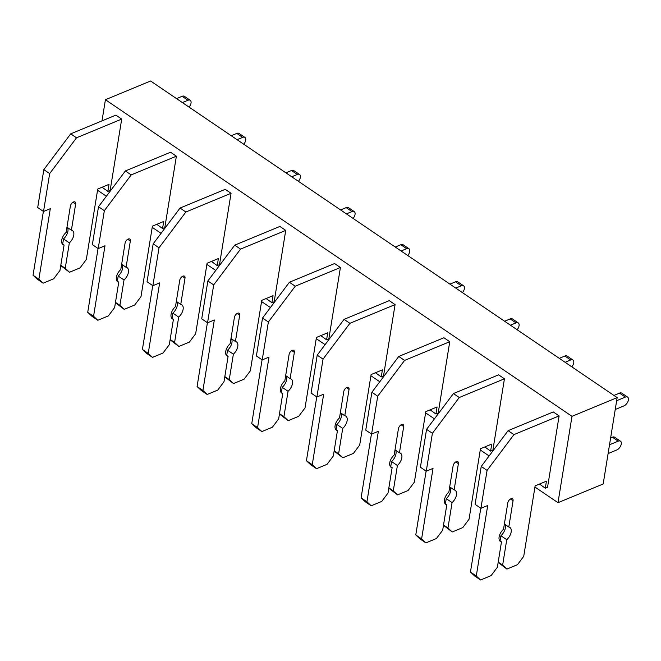 <?xml version="1.0" encoding="UTF-8"?>
<svg xmlns="http://www.w3.org/2000/svg" width="661" height="661" viewBox="0 0 661 661"><rect width="100%" height="100%" fill="white"/><g stroke="black" fill="none" stroke-linecap="round" stroke-linejoin="round"><path stroke-width="0.99" d="M603.171 483.976L617.159 397.616L571.988 416.331L558 502.69L603.171 483.976M101.992 120.88L105.421 99.72L150.601 81.006L617.159 397.616M97.539 190.236L106.388 196.234M152.212 227.334L161.069 233.341M206.893 264.433L215.742 270.44M261.566 301.54L270.415 307.547M316.239 338.639L325.096 344.645M370.92 375.745L379.769 381.752M425.593 412.844L434.442 418.851M480.266 449.951L489.115 455.95M534.947 487.05L558 502.69M105.421 99.72L571.988 416.331M102.091 187.228L107.883 191.409L110.147 190.467L121.707 119.087L76.536 137.802L49.666 173.595L43.527 211.495L50.302 208.686L38.883 279.19L43.155 283.172L53.69 278.81L59.961 270.456L64.076 245.066L62.184 243.785M176.38 156.186L131.209 174.901L125.375 170.951L170.546 152.228L176.38 156.186L164.82 227.574L162.565 228.508L156.764 224.335M231.053 193.293L185.881 212.007L180.048 208.05L225.227 189.335L231.053 193.293L219.493 264.673L217.238 265.615L211.437 261.434M285.734 230.392L240.554 249.106L234.729 245.148L279.9 226.434L285.734 230.392L274.175 301.78L271.911 302.713L266.119 298.541M340.407 267.498L295.236 286.213L289.402 282.255L334.573 263.541L340.407 267.498L328.848 338.878L326.584 339.812L320.792 335.639M395.08 304.597L349.909 323.312L344.075 319.354L389.255 300.639L395.08 304.597L383.52 375.985L381.265 376.919L375.465 372.738M449.761 341.704L404.582 360.419L398.757 356.461L443.928 337.746L449.761 341.704L438.193 413.084L435.938 414.017L430.137 409.845M504.434 378.803L459.263 397.517L453.429 393.559L498.601 374.845L504.434 378.803L492.875 450.182L490.611 451.124L484.819 446.943M559.107 415.901L513.936 434.616L508.102 430.658L553.274 411.943L559.107 415.901L547.548 487.289L545.292 488.223L539.492 484.05M60.754 265.573L69.504 272.258L80.047 267.887L86.318 259.542L97.737 189.038L109.024 184.353L107.883 191.409M60.804 265.268L65.232 268.275L69.504 272.258M67.455 227.533A8.461 4.685 -55.8 0 1 63.514 238.927L69.347 242.884L65.232 268.275M63.514 238.927L62.671 244.116M64.076 245.066A8.461 4.685 -55.8 0 1 62.985 244.636A8.461 4.685 -55.8 0 1 66.125 232.391L70.38 206.125A3.702 2.049 -55.8 0 1 72.363 202.696A3.702 2.049 -55.8 0 1 75.098 201.969A3.702 2.049 -55.8 0 1 75.651 203.935L71.405 230.202L66.968 227.194M71.405 230.202A8.461 4.685 -55.8 0 1 72.487 230.631A8.461 4.685 -55.8 0 1 69.347 242.884M43.386 211.404L33.05 275.232L37.322 279.215L43.155 283.172M33.05 275.232L38.883 279.19M121.707 119.087L115.873 115.13L70.702 133.844L43.833 169.637L37.694 207.537L43.527 211.495M43.833 169.637L49.666 173.595M70.702 133.844L76.536 137.802M176.553 98.621L182.139 96.308L187.964 100.265L182.386 102.579M187.964 100.265A5.288 2.925 -55.8 0 1 190.228 100.298A5.288 2.925 -55.8 0 1 189.071 107.115M182.139 96.308A5.288 2.925 -55.8 0 1 184.394 96.341L190.228 100.298M115.427 302.68L124.177 309.356L134.72 304.994L140.991 296.64L152.41 226.136L163.705 221.46L162.565 228.508M115.477 302.366L119.905 305.374L124.177 309.356M122.136 264.631A8.461 4.685 -55.8 0 1 118.187 276.034L124.02 279.991L119.905 305.374M118.187 276.034L117.344 281.222M98.068 248.503L87.723 312.331L91.995 316.322L97.828 320.279L108.371 315.908L114.642 307.555L118.749 282.173A8.461 4.685 -55.8 0 1 117.658 281.743A8.461 4.685 -55.8 0 1 120.806 269.49L125.061 243.223A3.702 2.049 -55.8 0 1 127.036 239.794A3.702 2.049 -55.8 0 1 129.771 239.067A3.702 2.049 -55.8 0 1 130.333 241.042L126.077 267.308L121.649 264.301M126.077 267.308A8.461 4.685 -55.8 0 1 127.168 267.738A8.461 4.685 -55.8 0 1 124.02 279.991M118.749 282.173L116.857 280.884M87.723 312.331L93.556 316.288L97.828 320.279M125.375 170.951L98.506 206.744L92.366 244.636L98.2 248.594L104.975 245.785L93.556 316.288M98.506 206.744L104.339 210.702L98.2 248.594M131.209 174.901L104.339 210.702M231.226 135.728L236.812 133.415L242.645 137.372L237.059 139.686M242.645 137.372A5.288 2.925 -55.8 0 1 244.9 137.397A5.288 2.925 -55.8 0 1 243.744 144.214M236.812 133.415A5.288 2.925 -55.8 0 1 239.067 133.439L244.9 137.397M170.108 339.779L178.858 346.463L189.393 342.092L195.664 333.739L207.083 263.243L218.378 258.558L217.238 265.615M170.158 339.473L174.587 342.472L178.858 346.463M176.809 301.738A8.461 4.685 -55.8 0 1 172.868 313.132L178.693 317.09L174.587 342.472M172.868 313.132L172.025 318.321M152.741 285.602L142.404 349.438L146.676 353.42L152.501 357.378L163.044 353.015L169.315 344.662L173.43 319.271A8.461 4.685 -55.8 0 1 172.339 318.842A8.461 4.685 -55.8 0 1 175.479 306.597L179.734 280.33A3.702 2.049 -55.8 0 1 181.709 276.901A3.702 2.049 -55.8 0 1 184.452 276.174A3.702 2.049 -55.8 0 1 185.006 278.141L180.75 304.407L176.322 301.399M180.75 304.407A8.461 4.685 -55.8 0 1 181.841 304.837A8.461 4.685 -55.8 0 1 178.693 317.09M173.43 319.271L171.538 317.991M142.404 349.438L148.229 353.395L152.501 357.378M180.048 208.05L153.178 243.843L147.048 281.743L152.873 285.701L159.648 282.891L148.229 353.395M153.178 243.843L159.012 247.801L152.873 285.701M185.881 212.007L159.012 247.801M285.907 172.827L291.484 170.513L297.318 174.471L291.741 176.784M297.318 174.471A5.288 2.925 -55.8 0 1 299.573 174.504A5.288 2.925 -55.8 0 1 298.417 181.321M291.484 170.513A5.288 2.925 -55.8 0 1 293.74 170.546L299.573 174.504M224.781 376.886L233.531 383.562L244.074 379.199L250.337 370.846L261.756 300.342L273.051 295.665L271.911 302.713M224.831 376.572L229.26 379.579L233.531 383.562M231.482 338.837A8.461 4.685 -55.8 0 1 227.541 350.231L233.374 354.189L229.26 379.579M227.541 350.231L226.698 355.42M207.414 322.708L197.077 386.536L201.349 390.527L207.182 394.485L217.717 390.114L223.988 381.761L228.103 356.378A8.461 4.685 -55.8 0 1 227.012 355.949A8.461 4.685 -55.8 0 1 230.152 343.695L234.407 317.429A3.702 2.049 -55.8 0 1 236.382 314A3.702 2.049 -55.8 0 1 239.125 313.273A3.702 2.049 -55.8 0 1 239.679 315.247L235.423 341.514L230.995 338.506M235.423 341.514A8.461 4.685 -55.8 0 1 236.514 341.944A8.461 4.685 -55.8 0 1 233.374 354.189M228.103 356.378L226.211 355.089M197.077 386.536L202.91 390.494L207.182 394.485M234.729 245.148L207.86 280.95L201.721 318.842L207.554 322.799L214.329 319.99L202.91 390.494M207.86 280.95L213.693 284.908L207.554 322.799M240.554 249.106L213.693 284.908M340.58 209.925L346.166 207.62L351.991 211.578L346.414 213.883M351.991 211.578A5.288 2.925 -55.8 0 1 354.246 211.603A5.288 2.925 -55.8 0 1 353.098 218.419M346.166 207.62A5.288 2.925 -55.8 0 1 348.421 207.645L354.246 211.603M279.454 413.984L288.204 420.669L298.747 416.298L305.018 407.944L316.437 337.44L327.732 332.764L326.584 339.812M279.504 413.67L283.933 416.678L288.204 420.669M286.163 375.935A8.461 4.685 -55.8 0 1 282.214 387.338L288.047 391.295L283.933 416.678M282.214 387.338L281.371 392.527M262.087 359.807L251.75 423.643L256.022 427.626L261.855 431.583L272.398 427.213L278.661 418.867L282.776 393.477A8.461 4.685 -55.8 0 1 281.685 393.047A8.461 4.685 -55.8 0 1 284.833 380.802L289.088 354.536A3.702 2.049 -55.8 0 1 291.063 351.107A3.702 2.049 -55.8 0 1 293.798 350.371A3.702 2.049 -55.8 0 1 294.36 352.346L290.105 378.613L285.668 375.605M290.105 378.613A8.461 4.685 -55.8 0 1 291.195 379.042A8.461 4.685 -55.8 0 1 288.047 391.295M282.776 393.477L280.884 392.196M251.75 423.643L257.583 427.601L261.855 431.583M289.402 282.255L262.533 318.048L256.394 355.949L262.227 359.906L269.002 357.097L257.583 427.601M262.533 318.048L268.366 322.006L262.227 359.906M295.236 286.213L268.366 322.006M395.253 247.032L400.839 244.719L406.672 248.676L401.087 250.99M406.672 248.676A5.288 2.925 -55.8 0 1 408.928 248.71A5.288 2.925 -55.8 0 1 407.771 255.526M400.839 244.719A5.288 2.925 -55.8 0 1 403.094 244.752L408.928 248.71M334.127 451.083L342.885 457.767L353.42 453.405L359.691 445.051L371.11 374.547L382.405 369.871L381.265 376.919M334.185 450.777L338.614 453.785L342.885 457.767M340.836 413.042A8.461 4.685 -55.8 0 1 336.887 424.436L342.72 428.394L338.614 453.785M336.887 424.436L336.052 429.625M316.768 396.914L306.431 460.742L310.695 464.724L316.528 468.682L327.071 464.319L333.342 455.966L337.449 430.584A8.461 4.685 -55.8 0 1 336.366 430.146A8.461 4.685 -55.8 0 1 339.506 417.901L343.761 391.634A3.702 2.049 -55.8 0 1 345.736 388.205A3.702 2.049 -55.8 0 1 348.479 387.478A3.702 2.049 -55.8 0 1 349.033 389.453L344.778 415.719L340.349 412.712M344.778 415.719A8.461 4.685 -55.8 0 1 345.868 416.149A8.461 4.685 -55.8 0 1 342.72 428.394M337.449 430.584L335.565 429.295M306.431 460.742L312.256 464.7L316.528 468.682M344.075 319.354L317.206 355.155L311.067 393.047L316.9 397.005L323.675 394.196L312.256 464.7M317.206 355.155L323.039 359.113L316.9 397.005M349.909 323.312L323.039 359.113M449.934 284.131L455.512 281.817L461.345 285.775L455.76 288.089M461.345 285.775A5.288 2.925 -55.8 0 1 463.601 285.808A5.288 2.925 -55.8 0 1 462.444 292.625M455.512 281.817A5.288 2.925 -55.8 0 1 457.767 281.85L463.601 285.808M388.808 488.19L397.558 494.874L408.101 490.503L414.364 482.15L425.783 411.646L437.078 406.969L435.938 414.017M388.858 487.876L393.287 490.883L397.558 494.874M395.509 450.141A8.461 4.685 -55.8 0 1 391.568 461.543L397.401 465.501L393.287 490.883M391.568 461.543L390.725 466.732M371.441 434.013L361.104 497.84L365.376 501.831L371.209 505.789L381.744 501.418L388.015 493.065L392.13 467.682A8.461 4.685 -55.8 0 1 391.039 467.253A8.461 4.685 -55.8 0 1 394.179 454.999L398.434 428.733A3.702 2.049 -55.8 0 1 400.409 425.304A3.702 2.049 -55.8 0 1 403.152 424.577A3.702 2.049 -55.8 0 1 403.706 426.552L399.451 452.818L395.022 449.81M399.451 452.818A8.461 4.685 -55.8 0 1 400.541 453.248A8.461 4.685 -55.8 0 1 397.401 465.501M392.13 467.682L390.238 466.402M361.104 497.84L366.938 501.798L371.209 505.789M398.757 356.461L371.887 392.254L365.748 430.146L371.581 434.103L378.356 431.303L366.938 501.798M371.887 392.254L377.712 396.212L371.581 434.103M404.582 360.419L377.712 396.212M504.607 321.238L510.185 318.924L516.018 322.882L510.441 325.195M516.018 322.882A5.288 2.925 -55.8 0 1 518.274 322.915A5.288 2.925 -55.8 0 1 517.125 329.732M510.185 318.924A5.288 2.925 -55.8 0 1 512.44 318.957L518.274 322.915M443.481 525.288L452.231 531.973L462.774 527.602L469.046 519.257L480.464 448.753L491.759 444.068L490.611 451.124M443.531 524.983L447.96 527.99L452.231 531.973M450.191 487.248A8.461 4.685 -55.8 0 1 446.241 498.642L452.074 502.6L447.96 527.99M446.241 498.642L445.398 503.831M426.114 471.119L415.777 534.947L420.049 538.93L425.882 542.888L436.425 538.525L442.688 530.172L446.803 504.781A8.461 4.685 -55.8 0 1 445.712 504.351A8.461 4.685 -55.8 0 1 448.86 492.106L453.107 465.84A3.702 2.049 -55.8 0 1 455.09 462.411A3.702 2.049 -55.8 0 1 457.825 461.684A3.702 2.049 -55.8 0 1 458.387 463.65L454.132 489.917L449.695 486.909M454.132 489.917A8.461 4.685 -55.8 0 1 455.214 490.346A8.461 4.685 -55.8 0 1 452.074 502.6M446.803 504.781L444.911 503.5M415.777 534.947L421.611 538.905L425.882 542.888M453.429 393.559L426.56 429.353L420.421 467.253L426.254 471.21L433.029 468.401L421.611 538.905M426.56 429.353L432.393 433.31L426.254 471.21M459.263 397.517L432.393 433.31M559.28 358.336L564.866 356.023L570.699 359.981L565.114 362.294M570.699 359.981A5.288 2.925 -55.8 0 1 572.955 360.014A5.288 2.925 -55.8 0 1 571.798 366.83M564.866 356.023A5.288 2.925 -55.8 0 1 567.121 356.056L572.955 360.014M498.154 562.395L506.904 569.071L517.447 564.709L523.719 556.355L535.137 485.852L546.432 481.175L545.292 488.223M498.204 562.081L502.641 565.089L506.904 569.071M504.864 524.347A8.461 4.685 -55.8 0 1 500.914 535.749L506.747 539.707L502.641 565.089M500.914 535.749L500.08 540.938M480.795 508.218L470.45 572.046L474.722 576.037L480.555 579.994L491.098 575.624L497.369 567.27L501.476 541.888A8.461 4.685 -55.8 0 1 500.385 541.458A8.461 4.685 -55.8 0 1 503.533 529.205L507.788 502.938A3.702 2.049 -55.8 0 1 509.763 499.509A3.702 2.049 -55.8 0 1 512.506 498.782A3.702 2.049 -55.8 0 1 513.06 500.757L508.805 527.024L504.376 524.016M508.805 527.024A8.461 4.685 -55.8 0 1 509.895 527.453A8.461 4.685 -55.8 0 1 506.747 539.707M501.476 541.888L499.584 540.599M470.45 572.046L476.284 576.004L480.555 579.994M508.102 430.658L481.233 466.459L475.094 504.351L480.927 508.309L487.702 505.5L476.284 576.004M481.233 466.459L487.066 470.417L480.927 508.309M513.936 434.616L487.066 470.417M613.962 395.443L619.539 393.13L625.372 397.087L616.663 400.69M625.372 397.087A5.288 2.925 -55.8 0 1 627.628 397.112A5.288 2.925 -55.8 0 1 627.95 401.533A5.288 2.925 -55.8 0 1 623.943 405.895L615.234 409.506M619.539 393.13A5.288 2.925 -55.8 0 1 621.794 393.155L627.628 397.112M610.632 437.929L612.4 437.194L618.233 441.151L609.525 444.754M618.233 441.151A5.288 2.925 -55.8 0 1 620.489 441.176A5.288 2.925 -55.8 0 1 620.811 445.597A5.288 2.925 -55.8 0 1 616.804 449.959L608.095 453.57M612.4 437.194A5.288 2.925 -55.8 0 1 614.656 437.218L620.489 441.176M73.057 202.175L75.651 203.935M127.738 239.282L130.333 241.042M182.411 276.381L185.006 278.141M237.084 313.488L239.679 315.247M291.765 350.586L294.36 352.346M346.438 387.685L349.033 389.453M401.111 424.792L403.706 426.552M455.784 461.89L458.387 463.65M510.466 498.997L513.06 500.757"/></g></svg>
